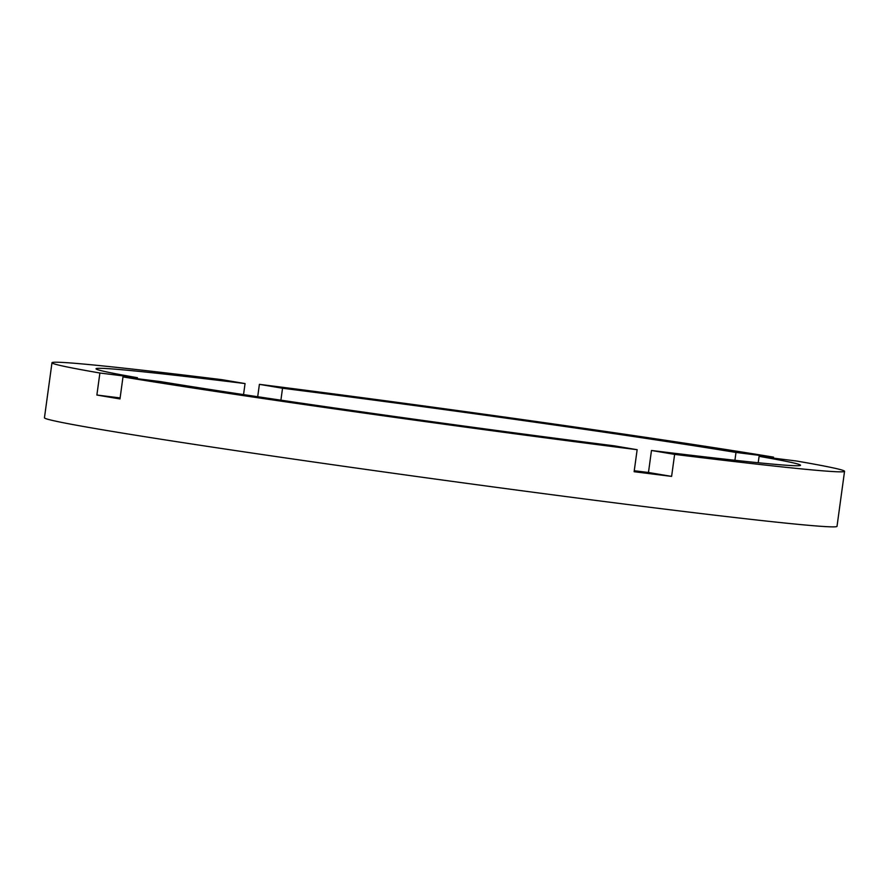 <?xml version="1.0" encoding="UTF-8"?>
<svg xmlns="http://www.w3.org/2000/svg" width="889" height="889" viewBox="0 0 889 889"><rect width="100%" height="100%" fill="white"/><g stroke="black" fill="none" stroke-linecap="round" stroke-linejoin="round"><path stroke-width="1.33" d="M160.542 381.603A355.544 6.823 7.8 0 0 613.999 445.8L637.146 449.701A399.983 7.679 7.8 0 1 122.993 376.914L160.542 381.603M137.306 378.703L137.439 377.703L99.89 373.013A399.983 7.679 7.8 0 1 51.984 362.745L44.45 417.774A399.983 7.679 7.8 0 0 247.098 452.301A399.983 7.679 7.8 0 0 648.67 507.13A399.983 7.679 7.8 0 0 837.016 526.344L844.55 471.314A399.983 7.679 7.8 0 0 796.644 461.035L759.095 456.346A355.544 6.823 7.8 0 1 800.522 465.28A355.544 6.823 7.8 0 1 651.481 450.479L648.47 472.492A355.544 6.823 7.8 0 1 634.257 470.737M51.984 362.745A399.983 7.679 7.8 0 1 221.917 379.67L245.053 383.57A355.544 6.823 7.8 0 0 96.023 368.779A355.544 6.823 7.8 0 0 137.439 377.703M245.053 383.57L243.542 394.605M637.146 449.701L634.124 471.715A399.983 7.679 7.8 0 0 653.193 474.104A399.983 7.679 7.8 0 0 671.606 476.393L648.47 472.492M257.699 396.727L259.399 384.348A399.983 7.679 7.8 0 1 773.541 457.135L773.408 458.135M671.606 476.393L674.629 454.379A399.983 7.679 7.8 0 0 844.55 471.314M773.541 457.135L735.992 452.445A355.544 6.823 7.8 0 0 282.535 388.249L259.399 384.348M674.629 454.379L651.481 450.479M122.993 376.914L119.982 398.928A399.983 7.679 7.8 0 1 96.879 395.027L99.89 373.013M280.902 400.172L282.535 388.249M735.992 452.445L734.925 460.28M758.217 462.747L759.095 456.346M120.115 397.928L96.879 395.027"/></g></svg>

